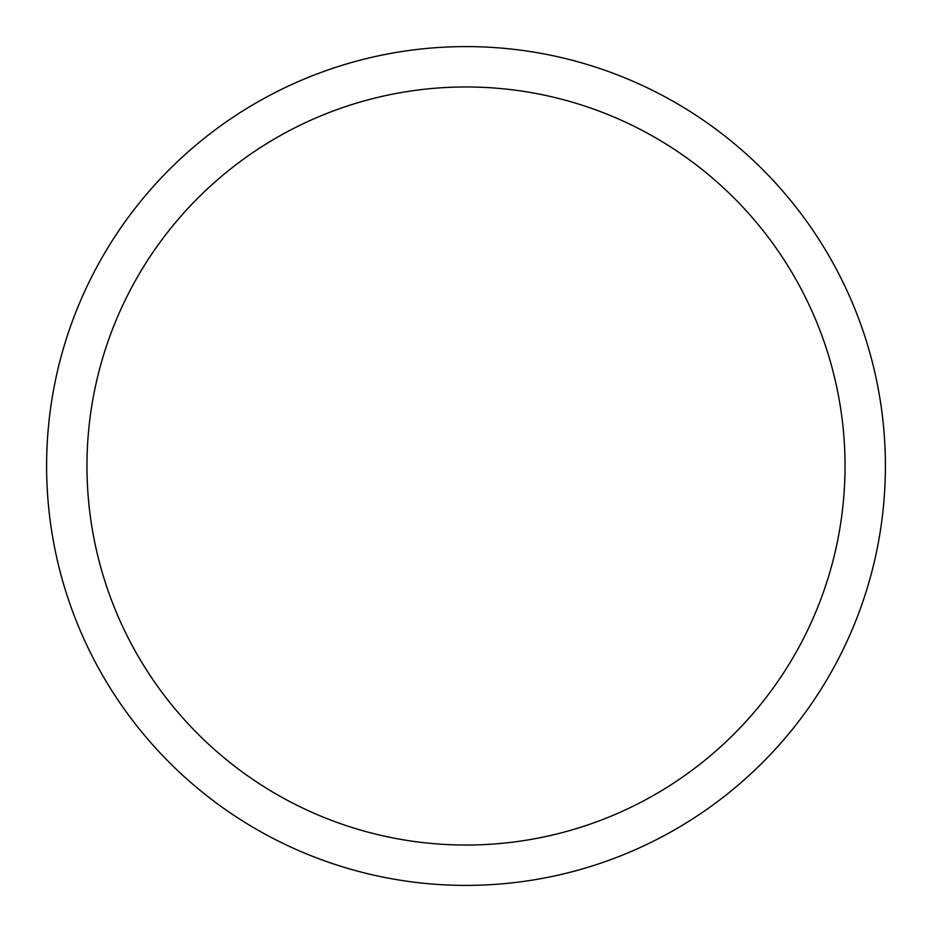 <?xml version="1.0" encoding="UTF-8"?>
<svg xmlns="http://www.w3.org/2000/svg" width="932" height="932" viewBox="0 0 932 932"><rect width="100%" height="100%" fill="white"/><g stroke="black" fill="none" stroke-linecap="round" stroke-linejoin="round"><path stroke-width="0.7" stroke-dasharray="4.66 3.5" d="M466 46.6A419.4 419.4 0 0 1 885.4 466A419.4 419.4 0 0 1 466 885.4A419.4 419.4 0 0 1 46.6 466A419.4 419.4 0 0 1 466 46.6A419.4 419.4 0 0 1 885.4 466A419.4 419.4 0 0 1 466 885.4A419.4 419.4 0 0 1 46.6 466A419.4 419.4 0 0 1 466 46.6A419.4 419.4 0 0 1 885.4 466A419.4 419.4 0 0 1 466 885.4A419.4 419.4 0 0 1 46.6 466A419.4 419.4 0 0 1 466 46.6A419.388 419.388 0 0 1 885.388 466A419.388 419.388 0 0 1 466 885.388A419.4 419.4 0 0 1 46.6 466A419.4 419.4 0 0 1 466 46.6A419.4 419.4 0 0 1 885.4 466A419.4 419.4 0 0 1 466 885.4A419.388 419.388 0 0 1 46.612 466A419.388 419.388 0 0 1 466 46.612A419.4 419.4 0 0 1 885.4 466A419.4 419.4 0 0 1 466 885.4"/><path stroke-width="1.4" d="M466 46.6A419.4 419.4 0 0 1 885.4 466A419.4 419.4 0 0 1 466 885.4A419.4 419.4 0 0 1 46.6 466A419.4 419.4 0 0 1 466 46.6M466 86.967A379.033 379.033 0 0 1 845.033 466A379.033 379.033 0 0 1 466 845.033A379.033 379.033 0 0 1 86.967 466A379.033 379.033 0 0 1 466 86.967"/></g></svg>
